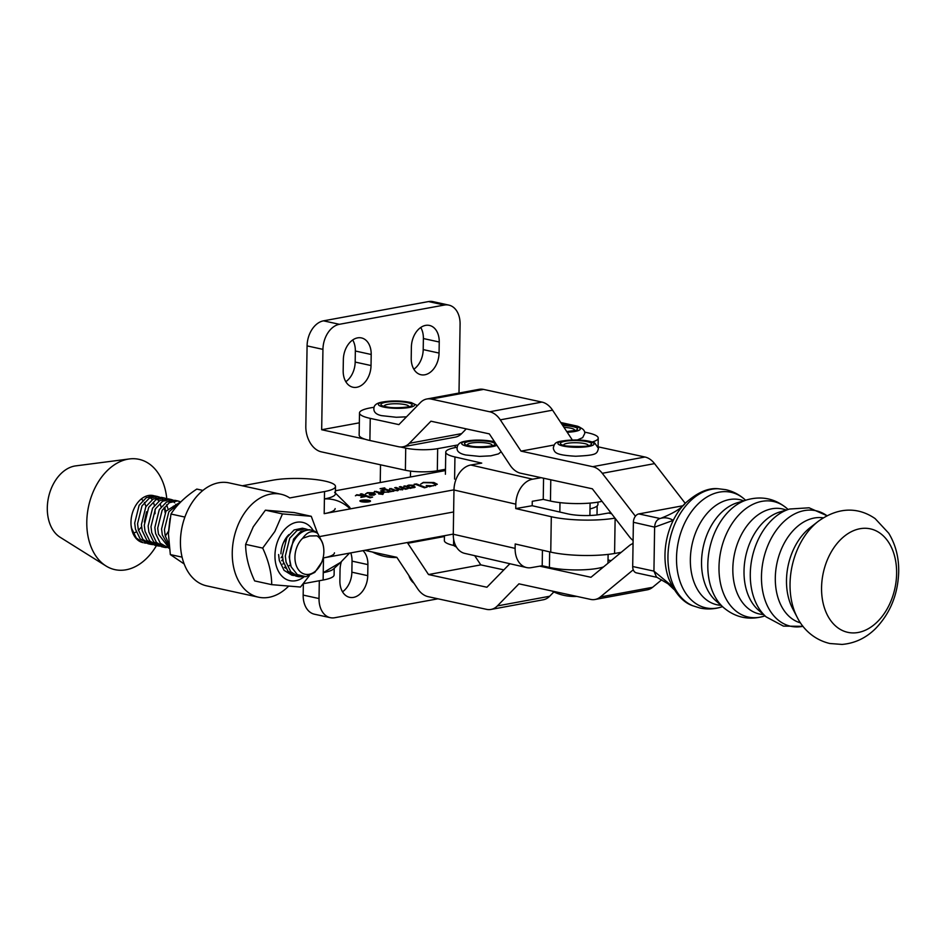<?xml version="1.0" encoding="UTF-8"?>
<svg xmlns="http://www.w3.org/2000/svg" width="946" height="946" viewBox="0 0 946 946"><rect width="100%" height="100%" fill="white"/><g stroke="black" fill="none" stroke-linecap="round" stroke-linejoin="round"><path stroke-width="1.42" d="M343.351 359.598A19.57 13.599 -77.7 0 1 357.576 337.876A19.57 13.599 -77.7 0 1 361.455 337.923A19.57 13.599 -77.7 0 1 371.199 354.49L371.033 365.546A19.57 13.599 -77.7 0 1 352.917 387.221A19.57 13.599 -77.7 0 1 343.173 370.655L343.351 359.598M411.38 347.123A19.57 13.599 -77.7 0 1 425.617 325.389A19.57 13.599 -77.7 0 1 429.496 325.448A19.57 13.599 -77.7 0 1 439.24 342.003L439.062 353.071A19.57 13.599 -77.7 0 1 420.958 374.734A19.57 13.599 -77.7 0 1 411.214 358.179L411.38 347.123M341.388 561.652A19.57 13.599 102.3 0 0 340.052 569.717L339.874 580.773A19.57 13.599 102.3 0 0 349.618 597.328A19.57 13.599 102.3 0 0 353.497 597.387A19.57 13.599 102.3 0 0 367.734 575.665L367.899 564.608A19.57 13.599 102.3 0 0 362.98 550.655M342.511 591.818A19.57 13.599 102.3 0 0 351.865 572.188L352.042 561.132A19.57 13.599 102.3 0 0 350.741 552.902M359.338 422.827L321.675 429.732L365.109 439.24M458.053 444.963A41.399 8.325 0.9 0 0 455.203 445.436L437.667 448.652A22.586 4.541 -179.1 0 1 405.728 448.132L400.489 446.985M584.604 432.109A22.586 15.692 102.3 0 0 584.581 432.074L587.809 432.819A36.125 7.261 -179.1 0 1 598.227 438.093A36.125 7.261 -179.1 0 1 592.255 441.983M444.36 305.05L339.366 324.301L323.497 320.836L428.503 301.573L444.36 305.05A22.586 15.692 -77.7 0 1 448.842 305.109A22.586 15.692 -77.7 0 1 460.087 324.218L458.999 393.039M323.497 320.836A22.586 15.692 102.3 0 0 307.083 345.893L305.818 426.256A22.586 15.585 -100.4 0 0 321.333 451.845L405.385 470.245A22.586 4.541 0.9 0 0 437.312 470.765L445.483 469.275M307.083 345.893L322.941 349.37L321.675 429.732M448.842 305.109L432.984 301.632A22.586 15.692 102.3 0 0 428.503 301.573M352.704 339.969A19.57 13.599 -77.7 0 1 355.341 351.013L355.176 362.07A19.57 13.599 -77.7 0 1 345.81 381.699M420.745 327.482A19.57 13.599 -77.7 0 1 423.382 338.538L423.205 349.594A19.57 13.599 -77.7 0 1 413.851 369.224M580.726 427.852A22.586 15.692 102.3 0 0 576.54 425.972A22.586 15.692 102.3 0 0 572.98 425.783M303.169 595.093L319.027 598.558A22.586 15.692 102.3 0 0 330.272 617.667L314.415 614.202A22.586 15.692 -77.7 0 1 303.169 595.093L303.347 583.682L323.13 580.028L323.485 557.904A36.882 7.414 0.9 0 0 334.446 552.819A36.882 7.414 0.9 0 1 323.485 557.904L453.276 534.088M319.027 598.558L319.31 580.726M408.873 575.511A19.57 13.599 102.3 0 0 413.958 583.174M330.272 617.667A22.586 15.692 102.3 0 0 334.754 617.726L437.963 598.806M322.941 349.37A22.586 15.692 -77.7 0 1 339.366 324.301M614.995 518.124A45.16 9.082 -179.1 0 1 551.305 516.729L515.747 508.581L532.196 505.72L532.267 501.297L543.24 499.393L543.572 478.215M541.171 477.695L532.622 479.184A22.586 16.07 102.9 0 0 515.818 504.159L453.974 489.993A22.586 16.07 -77.1 0 1 470.777 465.006L481.739 463.102L454.943 456.965A33.867 6.811 -179.1 0 1 445.755 452.141A33.867 6.811 -179.1 0 1 457.166 447.233M515.747 508.581L515.818 504.159M603.513 566.926A33.867 6.811 -179.1 0 1 549.413 567.399L542.2 565.743L542.436 550.217M455.818 545.948L453.548 545.428A33.867 6.811 -179.1 0 1 444.36 540.604L444.443 535.708M542.2 565.743L531.226 567.647A22.586 16.07 102.9 0 1 526.532 567.541A22.586 16.07 102.9 0 1 515.121 548.396L515.192 543.974L550.749 552.121L551.305 516.729M543.24 499.393L550.454 501.049A33.867 6.811 0.9 0 0 601.999 501.309M526.532 567.541L464.687 553.375A22.586 16.07 -77.1 0 1 453.276 534.23L453.974 489.993M532.196 505.72L567.766 513.867A22.586 4.541 0.9 0 0 599.681 514.553L608.455 513.028A15.053 10.713 -77.1 0 1 611.033 512.992M621.191 552.334L614.581 553.481A45.16 9.082 -179.1 0 1 550.749 552.121M632.626 543.725A15.053 10.713 102.9 0 0 633.063 542.708M368.171 549.709L368.148 551.092A36.882 7.414 -179.1 0 1 364.931 550.3M368.148 551.092L396.823 557.312L417.541 588.601A22.586 15.656 -100.5 0 0 428.171 596.678L486.575 609.354A22.586 15.656 -100.5 0 0 491.033 609.437A22.586 15.656 -100.5 0 0 497.371 605.925L518.94 583.836L590.611 599.397A22.586 15.656 -100.5 0 0 595.069 599.48A22.586 15.656 -100.5 0 0 600.332 596.973L633.241 569.811M491.033 609.437L543.311 599.764A22.586 15.656 -100.5 0 0 549.65 596.252L553.859 591.948M595.069 599.48L647.348 589.807A22.586 15.656 -100.5 0 0 652.61 587.3L661.656 579.827M633.051 543.572A22.586 15.656 -100.5 0 0 629.196 545.724L590.966 577.285L539.776 566.169M611.128 560.635L608.018 559.961M510.036 563.769A22.586 15.656 -100.5 0 0 508.475 565.14L486.918 587.241L428.514 574.553L480.793 564.88L474.691 555.669M503.851 569.882L480.793 564.88M428.514 574.553L407.797 543.276A22.586 15.656 -100.5 0 0 407.277 542.531M633.099 540.497A22.586 15.656 79.5 0 1 629.338 536.701L592.35 488.81L520.678 473.237A22.586 15.656 79.5 0 1 510.048 465.16L489.33 433.883L430.927 421.207L409.37 443.296A22.586 15.656 79.5 0 1 403.02 446.808A22.586 15.656 79.5 0 1 398.562 446.725L369.886 440.493L370.241 418.38A36.882 7.414 -179.1 0 1 359.492 412.964A36.882 7.414 -179.1 0 1 370.359 407.892A36.882 7.414 -179.1 0 1 374.096 407.3M370.241 418.38L398.905 424.612L420.473 402.511A22.586 15.656 79.5 0 1 426.812 398.999A22.586 15.656 79.5 0 1 431.27 399.082L489.673 411.77A22.586 15.656 79.5 0 1 500.304 419.847L521.021 451.124L554.143 444.998M426.812 398.999L479.09 389.326A22.586 15.656 79.5 0 1 483.548 389.409L541.952 402.085A22.586 15.656 79.5 0 1 552.582 410.174L572.318 439.961M598.262 446.867L644.971 457.013A22.586 15.656 79.5 0 1 654.549 463.623L685.176 503.272M521.021 451.124L592.693 466.685A22.586 15.656 79.5 0 1 602.271 473.296L635.416 516.22M466.272 428.881L461.636 433.623A22.586 15.656 79.5 0 1 455.298 437.135L403.02 446.808M359.492 412.964L359.149 435.077A36.882 7.414 0.9 0 0 369.886 440.493M818.172 521.388L810.166 527.62A53.78 37.225 102.3 0 0 786.493 580.17A53.78 37.225 102.3 0 0 792.606 608.526L797.301 617.513C802.102 627.233 812.354 639.307 829.796 643.505L842.058 644.427C854.829 643.327 865.992 638.042 875.582 628.558C890.281 613.221 897.99 594.301 898.7 571.798C898.925 557.419 895.602 544.553 888.72 533.213L875.133 518.609C860.411 508.38 840.521 505.294 818.172 521.388A63.902 44.226 102.3 0 0 790.04 583.824A63.902 44.226 102.3 0 0 797.301 617.513M684.715 503.757C696.906 492.653 708.069 487.651 718.203 488.739A60.367 41.778 102.3 0 0 667.947 556.307A60.367 41.778 102.3 0 0 692.791 605.759C683.083 602.519 675.006 593.331 668.55 578.207A57.316 39.673 -77.7 0 1 664.979 554.794A57.316 39.673 -77.7 0 1 673.256 520.359A57.316 39.673 -77.7 0 1 684.715 503.757A57.316 39.673 -77.7 0 1 685.779 502.681C681.782 508.132 673.517 513.311 660.97 518.231L659.468 518.668L660.97 518.231M672.121 586.307L667.947 583.741L673.99 589.464M654.656 526.887C654.999 522.452 656.76 519.673 659.93 518.55C664.435 517.143 668.881 517.746 673.256 520.359L654.62 527.135L633.382 522.275A7.533 5.215 -77.7 0 1 638.834 513.915L682.433 505.838M657.021 577.344L636.433 572.874A7.533 5.215 -77.7 0 1 632.697 566.512L653.934 571.124L654.62 527.135M667.959 583.741L656.5 577.06L653.934 571.124L669.922 584.356M632.697 566.512L633.382 522.275M284.415 567.257L285.834 568.262M290.446 564.88L288.353 566.228M283.729 563.414L282.748 564.1M282.464 555.728L281.116 557.75M281.648 560.718L282.819 559.429M304.151 576.8A29.834 20.729 -77.7 0 1 278.774 571.892A29.834 20.729 -77.7 0 1 280.454 535.294A29.834 20.729 -77.7 0 1 313.339 530.694M309.236 575.854L300.509 587.04L271.703 584.652C271.668 573.134 268.652 560.954 262.692 548.089L274.837 531.486L282.476 513.915L311.269 516.303L317.56 533.248M311.269 516.303L294.218 512.566L265.412 510.178L253.28 526.78L245.629 544.352C245.676 555.87 248.68 568.049 254.651 580.915L271.703 584.652M282.476 513.915L265.412 510.178M262.692 548.089L245.629 544.352M280.927 553.824A21.451 14.911 -77.7 0 1 283.292 543.016A21.451 14.911 -77.7 0 1 288.979 534.573M287.619 536.429L283.493 542.578M152.874 544.66L150.911 544.376L143 539.468L138.317 529.76L137.56 523.694L141.983 505.909L149.208 498.27L157.521 496.52L159.732 497.194M161.08 497.892L162.818 499.192M166.626 504.726L167.832 508.451M165.585 511.857L164.888 507.494M157.852 496.579L154.659 495.893L146.346 497.643L139.121 505.282L134.699 523.067L135.455 529.133L140.138 538.842L148.049 543.749L150.911 544.376M311.908 530.28L309.129 529.677L300.816 531.439L293.591 539.078L289.169 556.863L291.132 566.808A24.088 16.732 -77.7 0 1 289.618 556.958A24.088 16.732 -77.7 0 1 311.908 530.28A24.088 16.732 -77.7 0 1 317.761 533.438L322.35 542.46M303.938 576.788L298.664 576.705L290.753 571.786L286.07 562.078L285.314 556.023L289.736 538.227L296.961 530.588L305.274 528.838L307.485 529.512M305.605 528.909L302.413 528.211L294.1 529.961L286.875 537.6L282.452 555.397L283.209 561.451L287.891 571.159L295.802 576.079L298.664 576.705M170.02 518.538L168.435 532.787M168.837 544.045L165.183 535.637L164.427 529.571L168.849 511.786L180.225 502.468M181.005 501.687L165.988 511.159L161.565 528.944L162.322 535.01L169.145 546.812M169.334 548.278L158.467 534.159L157.71 528.105L162.133 510.32L169.358 502.681L177.671 500.919L179.882 501.605M178.002 500.99L174.809 500.292L166.496 502.054L159.271 509.693L154.848 527.478L155.605 533.532L160.288 543.252L169.358 548.408M166.307 547.592L164.344 547.32L156.433 542.401L151.75 532.693L150.993 526.638L155.416 508.842L162.641 501.203L170.954 499.453L173.165 500.127M176.807 506.193L175.767 504.336M174.608 502.764L172.952 501.132M171.652 500.198L169.831 499.311M171.285 499.523L168.092 498.826L159.779 500.576L152.554 508.227L148.132 526.011L148.889 532.066L153.571 541.774L161.482 546.693L164.344 547.32M159.59 546.126L157.627 545.854L149.716 540.935L145.034 531.226L144.277 525.172L148.699 507.375L155.924 499.736L164.237 497.986L166.449 498.66M167.797 499.358L169.535 500.659M173.343 506.193L174.371 509.208M164.569 498.057L161.376 497.36L153.063 499.11L145.838 506.749L141.415 524.545L142.172 530.6L146.855 540.308L154.766 545.227L157.627 545.854M297.257 576.303L300.662 576.232M293.91 575.511L291.947 575.227L284.036 570.32L279.354 560.611L278.597 554.545M165.302 536.122L168.329 531.498M323.863 551.731A20.327 14.119 102.3 0 0 316.91 535.826C321.486 538.652 323.804 543.855 323.875 551.435L323.851 552.192A20.327 14.119 102.3 0 0 323.863 551.731M317.761 533.438C312.523 529.985 307.497 531.593 302.661 538.274A20.327 14.119 102.3 0 0 294.939 557.052A20.327 14.119 102.3 0 0 305.215 574.281A20.327 14.119 102.3 0 0 321.616 562.432A20.327 14.119 102.3 0 0 323.851 552.192M321.616 562.432L314.817 572.365L305.925 576.693L297.304 574.612L291.132 566.808M166.78 498.672A56.453 39.224 102.3 0 0 129.413 458.94L75.715 465.881A37.639 26.157 102.3 0 0 47.3 507.836A37.639 26.157 102.3 0 0 60.106 537.245L105.999 565.98A56.453 39.224 102.3 0 0 156.468 545.594M129.413 458.94A56.453 39.224 102.3 0 0 86.796 521.861A56.453 39.224 102.3 0 0 105.999 565.98M165.136 512.708A24.088 16.732 102.3 0 0 164.155 507.387M154.139 495.81A24.088 16.732 102.3 0 0 153.264 495.574A24.088 16.732 102.3 0 0 130.974 522.263A24.088 16.732 102.3 0 0 131.056 525.172A24.088 16.732 102.3 0 0 142.964 542.637L136.283 538.002L131.6 528.282L131.056 525.172M155.038 513.725L155.014 509.551M154.399 505.519L153.559 502.704M152.152 499.701L150.603 497.513M149.385 496.248L148.487 495.515M161.116 506.985L160.276 504.171M158.869 501.179L157.32 498.991M156.102 497.726L154.364 496.425M153.027 495.728L152.152 495.397M302.661 538.274L309.567 535.98L316.91 535.826M146.157 543.181L144.206 542.909M141.309 498.968L142.905 500.375M144.419 502.48L145.98 506.524M146.571 511.751L144.324 522.05M141.569 526.887L138.447 530.316M136.259 531.936L133.315 533.343M202.929 490.418L196.803 489.07C185.262 496.733 176.654 505.046 170.978 514.033L168.412 533.816L170.339 554.581L184.151 563.958M184.884 517.072L170.978 514.033M182.081 557.147L170.339 554.581M288.636 586.354L288.353 586.414A52.692 36.61 -77.7 0 1 268.924 597.328A52.692 36.61 -77.7 0 1 258.483 597.186A52.692 36.61 -77.7 0 1 232.74 545.239A52.692 36.61 -77.7 0 1 270.556 494.108A52.692 36.61 -77.7 0 1 280.997 494.238A52.692 36.61 -77.7 0 1 289.748 497.939L324.525 491.553A36.882 7.414 0.9 0 0 335.487 486.469A36.882 7.414 0.9 0 0 324.856 481.065A36.882 7.414 0.9 0 0 272.696 480.213L242.353 485.783M258.483 597.186L206.654 585.858A52.692 36.61 -77.7 0 1 180.923 533.899A52.692 36.61 -77.7 0 1 218.727 482.767A52.692 36.61 -77.7 0 1 229.18 482.909L280.997 494.238M335.144 508.581A36.882 7.414 -179.1 0 1 324.182 513.666L453.974 489.851M334.21 568.333L334.104 574.932A36.882 7.414 -179.1 0 1 323.13 580.028M349.5 553.138L323.485 557.904L323.248 572.649L340.619 562.373L349.5 553.138M340.619 562.373L333.406 569.078A36.882 7.414 -179.1 0 1 323.248 572.649M335.392 493.067L349.121 506.654A51.935 10.441 -179.1 0 1 350.197 508.901L324.182 513.666L324.407 498.932A36.882 7.414 0.9 0 0 335.381 493.836A36.882 7.414 0.9 0 0 334.612 492.298M350.197 508.901C342.748 501.794 334.151 498.471 324.407 498.932M597.967 502.125L597.931 504.466A36.882 7.414 -179.1 0 1 589.997 508.913M453.619 511.963L320.079 536.477L453.619 511.963M361.94 501.628A4.588 0.922 0.9 0 0 366.942 501.912A4.588 0.922 0.9 0 0 369.791 501.096A4.588 0.922 0.9 0 0 368.467 500.422A4.588 0.922 0.9 0 0 363.465 500.15A4.588 0.922 0.9 0 0 360.615 500.954A4.588 0.922 0.9 0 0 361.94 501.628M368.987 500.328A5.309 1.064 0.9 0 0 363.193 500.008A5.309 1.064 0.9 0 0 359.894 500.942A5.309 1.064 0.9 0 0 361.431 501.723A5.309 1.064 0.9 0 0 367.214 502.042A5.309 1.064 0.9 0 0 370.513 501.108A5.309 1.064 0.9 0 0 368.987 500.328M372.594 497.099L369.992 497.797L363.382 495.231L363.063 496.544L365.168 496.615L360.864 497.407L362.365 495.881L356.819 495.16L355.412 495.787L356.713 494.734L362.531 495.479L360.308 494.037L361.656 493.788L370.193 497.099L372.594 497.099M382.941 494.391L378.66 493.918L380.304 493.611L375.255 491.66L374.108 492.263L374.651 491.329L383.579 493.15L382.551 494.462M402.523 489.827L401.589 487.852L399.354 486.871L400.702 486.622L405.964 488.656L408.152 488.574L405.586 489.271L402.405 488.101L403.256 488.869L402.393 489.862L397.426 488.822L398.372 490.324L397.367 490.785L390.521 488.964L389.303 489.508L389.87 488.538L396.126 490.359L397.651 489.898L397.639 490.726L396.906 488.846L394.707 487.722L396.055 487.474L401.139 489.437L402.629 489.082L402.618 489.803M427.143 487.084L424.47 487.805L415.601 484.364L414.159 484.931L414.123 484.234L416.536 483.962L424.896 487.178L427.143 487.084M335.428 490.761L445.471 470.564M435.42 485.558L434.604 483.808L431.683 482.85L423.406 482.673L420.745 484.056L423.347 482.389L433.918 482.519L437.3 484.269L429.543 486.717L426.244 485.558L433.339 485.806L435.55 484.742L435.538 485.523M411.274 488.077L410.209 488.42L404.711 486.291L403.741 486.764L404.096 485.925L407.218 486.492L408.637 485.097L412.763 485.215L415.176 487.178L411.274 488.077M407.206 487.261L407.454 485.499L407.43 487.344M389.456 491.802L383.26 492.381L380.694 490.879L385.057 489.614L380.091 488.704L384.584 487.876L384.738 488.715L390.722 491.033L393.678 491.234L389.504 491.589M384.856 487.982L384.726 489.484M365.546 493.93L367.462 492.653L373.067 492.771L375.538 494.131L373.528 495.16L370.17 495.207L369.236 494.746L370.075 493.978L372.393 493.292L367.639 493.055L365.546 493.836M369.236 494.746L370.075 493.978L370.052 495.172M433.907 483.489L433.918 482.519M416.524 484.695L416.536 483.962M405.621 486.646L405.633 485.96M406.626 487.036L406.638 486.268M412.74 486.008L412.763 485.215M410.304 488.396L410.316 487.557L414.076 487.084L414.064 487.71M407.75 487.462L407.773 486.315L410.316 487.557M414.005 487.722L411.404 485.594L408.778 485.511L407.75 486.161L407.714 488.373M391.419 489.319L391.431 488.55M396.043 488.325L396.055 487.474M400.69 487.438L400.702 486.622M405.739 489.236L405.751 488.574M390.71 491.802L390.722 491.033M387.635 490.607L385.637 489.839L382.089 490.607L384.892 492.062L387.754 492.18L388.83 491.553L387.635 490.607M376.449 492.121L376.461 491.364M381.841 494.202L381.853 493.327M373.055 493.493L373.067 492.771M373.292 495.196L374.309 494.356L374.297 494.983M373.292 494.971C374.746 494.486 374.604 493.966 372.878 493.434L371.151 493.966L371.447 494.959L373.292 494.971M371.435 495.326L371.151 493.966M362.2 497.158L362.212 496.224M362.342 497.135L362.365 495.881M362.507 497.099L362.531 495.479M362.72 497.064L362.756 494.983M361.644 494.557L361.656 493.788M370.182 497.75L370.193 497.099M367.202 501.557L365.121 501.25L367.202 501.747M364.021 500.209L369.035 501.415L364.789 501.699L365.203 501.025L360.934 500.777L365.759 500.931L364.021 500.209M351.865 572.188L367.734 575.665M569.492 425.357L561.475 423.595M455.168 447.588L455.203 445.436M437.312 470.765L437.667 448.652M405.385 470.245L405.728 448.132M352.042 561.132L367.899 564.608M423.205 349.594L439.062 353.071M423.382 338.538L439.24 342.003M355.176 362.07L371.033 365.546M355.341 351.013L371.199 354.49M549.413 567.399L549.661 551.873M453.548 545.428L453.642 539.303M470.777 465.006L532.622 479.184M550.454 501.049L550.785 479.776M453.276 534.23L515.121 548.396M454.588 479.078L454.943 456.965M614.581 553.481L615.137 518.313M611.613 513.749L608.455 513.028M497.371 605.925L549.65 596.252M600.332 596.973L652.61 587.3M407.797 543.276L444.431 536.5M431.27 399.082L483.548 389.409M489.673 411.77L541.952 402.085M500.304 419.847L552.582 410.174M592.693 466.685L644.971 457.013M602.271 473.296L654.549 463.623M409.37 443.296L461.636 433.623M408.435 402.854A15.597 3.134 -179.1 0 1 406.567 407.253A15.597 3.134 -179.1 0 1 384.596 406.544A15.597 3.134 -179.1 0 1 386.465 402.156A15.597 3.134 -179.1 0 1 408.435 402.854M408.66 406.567A12.203 2.448 0.9 0 0 405.81 404.77A12.203 2.448 0.9 0 0 391.94 403.859A12.203 2.448 0.9 0 0 384.313 406.177M382.704 406.839A18.069 3.63 0.9 0 0 408.164 407.655A18.069 3.63 0.9 0 0 410.316 402.57A18.069 3.63 0.9 0 0 384.868 401.743A18.069 3.63 0.9 0 0 382.704 406.839M560.387 443.568A15.597 3.134 -179.1 0 1 575.286 440.529A15.597 3.134 -179.1 0 1 591.546 443.769A15.597 3.134 -179.1 0 1 576.658 446.808A15.597 3.134 -179.1 0 1 560.387 443.568M588.116 445.531A12.203 2.448 0.9 0 0 588.128 445.259A12.203 2.448 0.9 0 0 575.416 442.716A12.203 2.448 0.9 0 0 563.757 445.105A12.203 2.448 0.9 0 0 563.769 445.152M594.017 443.78A18.069 3.63 0.9 0 0 575.18 440.032A18.069 3.63 0.9 0 0 557.927 443.556A18.069 3.63 0.9 0 0 576.764 447.316A18.069 3.63 0.9 0 0 594.017 443.78M766.106 616.863A59.125 40.926 102.3 0 1 750.284 573.832A59.125 40.926 102.3 0 1 789.52 509.031L779.705 512.011A53.78 37.225 102.3 0 0 744.017 570.946A53.78 37.225 102.3 0 0 758.408 610.087L766.106 616.863L783.406 626.11L803 626.347M747.044 499.819L737.23 502.787A53.78 37.225 102.3 0 0 701.542 561.723A53.78 37.225 102.3 0 0 715.933 600.864L723.631 607.639C735.42 617.525 748.735 620.422 763.564 616.319A59.125 40.926 102.3 0 1 718.995 567.032A59.125 40.926 102.3 0 1 743.095 510.84A59.125 40.926 102.3 0 1 786.989 508.487C775.188 498.601 761.873 495.716 747.044 499.819A59.125 40.926 102.3 0 0 707.809 564.608A59.125 40.926 102.3 0 0 723.631 607.639M821.566 587.549A52.952 36.646 102.3 0 0 858.282 632.46A52.952 36.646 102.3 0 0 896.619 573.654A52.952 36.646 102.3 0 0 859.902 528.743A52.952 36.646 102.3 0 0 821.566 587.549M823.268 517.84A53.78 37.225 102.3 0 0 775.306 577.746A53.78 37.225 102.3 0 0 800.458 622.858M826.981 515.736A59.125 40.926 102.3 0 0 784.199 521.293A59.125 40.926 102.3 0 0 761.471 576.256A59.125 40.926 102.3 0 0 802.977 626.311M786.173 510.048A53.78 37.225 102.3 0 0 732.831 568.522A53.78 37.225 102.3 0 0 763.481 614.557M743.698 500.824A53.78 37.225 102.3 0 0 690.355 559.299A53.78 37.225 102.3 0 0 721.006 605.334M718.203 488.739L725.688 489.661C732.76 491.246 739.027 494.439 744.514 499.263A59.125 40.926 102.3 0 0 700.619 501.617A59.125 40.926 102.3 0 0 676.52 557.809A59.125 40.926 102.3 0 0 721.1 607.096L722.508 606.658M638.834 513.915L660.001 518.503M562.811 425.617A15.278 3.075 -179.1 0 1 575.357 427.308A15.278 3.075 -179.1 0 1 566.831 431.683M574.269 430.442A12.263 2.46 0.9 0 0 572.744 428.715A12.263 2.46 0.9 0 0 563.993 427.403M567.21 432.251A18.069 3.63 0.9 0 0 577.746 427.06A18.069 3.63 0.9 0 0 562.432 425.05M468.778 445.791A15.278 3.075 -179.1 0 1 469.145 441.451A15.278 3.075 -179.1 0 1 490.749 441.853A15.278 3.075 -179.1 0 1 490.383 446.193A15.278 3.075 -179.1 0 1 468.778 445.791M491.802 445.59A12.263 2.46 0.9 0 0 488.562 443.378A12.263 2.46 0.9 0 0 474.159 442.681A12.263 2.46 0.9 0 0 467.679 445.211M494.711 442.007A18.069 3.63 0.9 0 0 492.748 441.498A18.069 3.63 0.9 0 0 467.206 441.025A18.069 3.63 0.9 0 0 466.78 446.157A18.069 3.63 0.9 0 0 496.863 445.247M324.182 513.666L324.525 491.553M417.635 485.132L417.647 484.328M423.997 487.616L424.009 486.847M392.85 489.922L392.862 489.058M394.955 490.69L394.967 489.933M400.146 489.827L400.158 489.106M405.16 489.117L405.172 488.349M377.761 492.63L377.773 491.778M369.508 497.608L369.519 496.839M598.097 446.382L598.227 438.093M597.009 514.943L597.151 505.944M576.54 425.972L560.765 422.519M607.971 563.248L608.112 554.403M445.412 474.253L445.755 452.141M408.483 406.839L408.956 406.437C412.007 406.685 393.82 409.086 385.637 406.591L384.49 406.461M406.484 416.843L396.256 417.269L381.534 415.637C376.342 414.537 373.788 412.243 373.871 408.767C373.765 405.527 376.189 403.363 381.132 402.287C391.065 400.43 401.139 400.536 411.356 402.606L417.458 405.598M410.529 471.108L410.434 476.997M372.476 552.026A48.494 48.494 0 0 0 396.93 557.466M380.517 464.805L380.233 482.531M553.445 448.936L553.327 447.742C555.042 442.196 554.794 440.931 576.09 439.949C584.344 440.079 590.552 441.084 594.75 442.988L598.475 448.451C596.76 453.95 597.233 455.203 575.724 456.244C554.652 455.061 554.935 452.271 553.445 448.936M559.985 502.61L559.843 512.058M551.932 591.002A48.494 48.494 0 0 0 576.883 596.418M590.091 503.083L589.902 515.487M563.946 445.424L563.473 445.022C559.252 446.559 592.681 447.056 588.412 445.412L587.939 445.803M764.983 615.881L763.564 616.319M692.791 605.759L699.981 608.03C707.076 609.52 714.112 609.212 721.1 607.096M745.625 500.245L744.514 499.263M788.101 509.468L786.989 508.487M789.52 509.031L809.09 507.801L827.017 515.712M562.373 424.955L579.189 427.225C583.091 428.633 584.947 430.714 584.746 433.457L582.653 437.655L577.344 439.973M566.76 431.577L574.139 430.56M491.672 445.708L491.908 445.531C495.018 445.696 477.943 448.073 469.689 445.814L467.797 445.33M501.167 451.762L498.447 453.903L490.844 455.83L479.61 456.398L465.728 454.991C459.496 453.642 456.634 451.277 457.119 447.896C457.379 444.372 459.815 442.208 464.427 441.404C473.473 439.63 483.217 439.665 493.658 441.51L494.51 441.711M453.619 545.452A47.371 47.371 0 0 0 456.457 547.095M335.487 486.469L335.381 493.836M383.922 488.29L383.91 489.165M388.83 491.553L388.818 492.275M382.089 490.607L382.054 492.819M370.631 494.451L370.619 495.278"/></g></svg>
